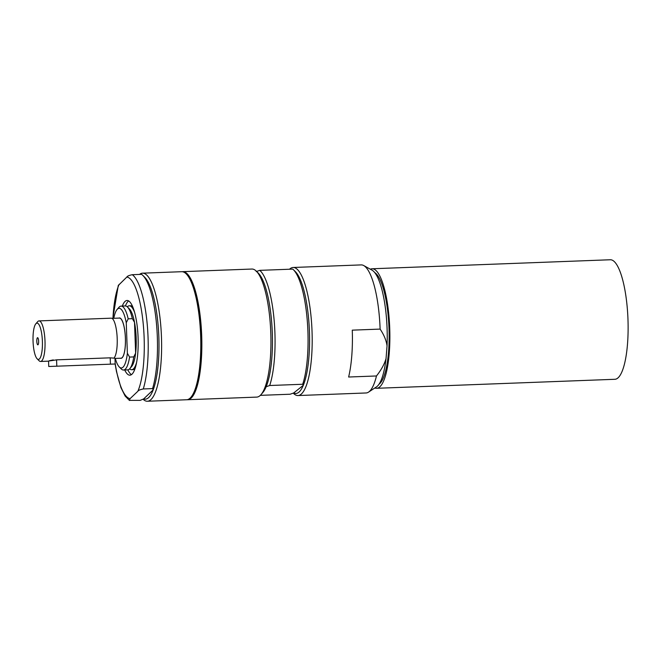 <?xml version="1.0" encoding="UTF-8"?>
<svg xmlns="http://www.w3.org/2000/svg" width="661" height="661" viewBox="0 0 661 661"><rect width="100%" height="100%" fill="white"/><g stroke="black" fill="none" stroke-linecap="round" stroke-linejoin="round"><path stroke-width="0.99" d="M192.863 286.188A61.382 15.781 87.8 0 1 196.614 384.347M374.729 272.58A56.672 14.575 87.8 0 1 388.99 327.939A56.672 14.575 87.8 0 1 378.968 384.272M131.44 374.622A37.38 9.609 87.8 0 1 127.854 369.854M125.433 305.944A37.38 9.609 87.8 0 1 128.655 300.92M132.82 307.01A31.984 8.221 -92.2 0 0 130.448 305.746A31.984 8.221 -92.2 0 0 130.407 305.746L129.275 305.795A31.984 8.221 87.8 0 1 134.679 312.603M132.787 369.681A31.984 8.221 -92.2 0 0 132.828 369.673A31.984 8.221 -92.2 0 0 135.133 368.243M114.089 357.965L114.981 358.361L115.188 363.996L48.749 366.491L48.559 361.162M53.277 359.906C46.435 361.327 47.534 361.303 56.573 359.848L110.197 357.824L113.923 358.146A20.293 5.214 87.8 0 0 117.063 335.912A20.293 5.214 87.8 0 0 111.205 318.181L39.016 320.907A20.293 5.214 87.8 0 1 44.998 340.985A20.293 5.214 87.8 0 1 40.544 361.46A20.293 5.214 87.8 0 1 39.131 360.782L37.14 358.799A18.153 4.668 87.8 0 1 33.05 341.349A18.153 4.668 87.8 0 1 35.818 323.824A18.153 4.668 87.8 0 1 42.387 341.084A18.153 4.668 87.8 0 1 37.14 358.799M118.889 318.098A20.202 5.197 87.8 0 1 119.459 317.958A20.202 5.197 87.8 0 1 125.416 337.994A20.202 5.197 87.8 0 1 120.988 358.336A20.202 5.197 87.8 0 1 120.409 358.229M119.525 317.958A20.202 5.197 -92.2 0 0 119.013 318.098M120.525 358.221A20.202 5.197 -92.2 0 0 121.046 358.328M113.791 318.296A29.852 7.676 87.8 0 1 117.096 309.464L118.939 307.34A31.984 8.221 87.8 0 1 121.079 306.101L125.26 305.944A31.984 8.221 87.8 0 1 127.49 307.018L129.432 308.951A29.902 7.692 87.8 0 1 134.505 322.32A29.902 7.692 87.8 0 1 135.629 353.106L133.753 356.915L129.581 357.072L127.375 353.313L126.259 322.742L128.184 318.825L132.357 318.668L134.505 322.32L135.629 353.106A29.902 7.692 87.8 0 1 131.613 366.558L129.82 368.64A31.984 8.221 87.8 0 1 127.672 369.871L123.5 370.028A31.984 8.221 87.8 0 1 121.269 368.962L119.269 366.971A29.852 7.676 87.8 0 1 115.311 358.419M127.49 307.018A31.984 8.221 87.8 0 1 132.357 318.668M121.079 306.101A31.984 8.221 87.8 0 1 128.184 318.825M117.096 309.464A29.852 7.676 87.8 0 1 126.259 322.742M127.375 353.313A29.852 7.676 87.8 0 1 119.269 366.971M129.581 357.072A31.984 8.221 87.8 0 1 123.5 370.028M133.753 356.915A31.984 8.221 87.8 0 1 129.82 368.64M136.563 362.517A31.984 8.221 87.8 0 1 131.696 369.722A31.984 8.221 87.8 0 1 131.655 369.722A31.984 8.221 87.8 0 1 129.647 368.821M127.3 306.836A31.984 8.221 87.8 0 1 129.275 305.795M35.818 323.824L37.652 321.692A20.293 5.214 87.8 0 1 39.016 320.907M38.635 341.25A3.578 0.917 87.8 0 1 37.991 344.794A3.578 0.917 87.8 0 1 36.801 341.299A3.578 0.917 87.8 0 1 37.727 337.73A3.578 0.917 87.8 0 1 38.635 341.25M111.973 318.362L119.467 318.081A20.078 5.164 87.8 0 1 119.492 318.081A20.078 5.164 87.8 0 1 125.383 338.002A20.078 5.164 87.8 0 1 120.988 358.204L114.989 358.436M139.512 274.431A64.076 16.475 87.8 0 1 142.553 273.175L181.75 271.696A64.076 16.475 87.8 0 1 200.63 335.102A64.076 16.475 87.8 0 1 186.592 399.756L147.403 401.244A64.076 16.475 87.8 0 1 143.032 399.194M143.644 398.93A61.944 15.93 87.8 0 0 153.17 389.891L143.644 398.93L140.14 400.376L129.349 400.368L130.093 398.633L137.843 391.287C138.323 390.37 140.132 389.593 143.272 388.957L152.551 388.61L153.17 389.891A61.944 15.93 87.8 0 0 158.359 328.178A61.944 15.93 87.8 0 0 144.891 277.455L142.9 275.472A64.076 16.475 87.8 0 0 141.561 274.348L132.283 274.703C129.143 275.34 127.333 276.116 126.854 277.033L118.269 285.486L112.833 318.329M142.9 275.472A64.076 16.475 87.8 0 1 156.607 325.154A64.076 16.475 87.8 0 1 152.551 388.61M122.302 306.06A37.38 9.609 87.8 0 1 127.061 300.482A37.38 9.609 87.8 0 1 138.083 337.465A37.38 9.609 87.8 0 1 129.886 375.184A37.38 9.609 87.8 0 1 124.714 369.986M142.553 273.175A64.076 16.475 87.8 0 1 161.441 336.581A64.076 16.475 87.8 0 1 147.403 401.244M370.35 269.225A59.804 15.377 87.8 0 1 372.085 268.771A59.804 15.377 87.8 0 1 382.992 283.858A59.804 15.377 87.8 0 1 389.503 349.504A59.804 15.377 87.8 0 1 376.605 388.296A59.804 15.377 87.8 0 1 374.845 387.974M372.085 268.771L610.326 259.756A59.804 15.377 87.8 0 1 627.95 318.8A59.804 15.377 87.8 0 1 614.846 379.29L376.605 388.296M289.526 269.234A64.076 16.475 87.8 0 1 293.129 267.482L361.203 264.904A64.076 16.475 87.8 0 1 363.757 265.573L372.003 270.134A59.143 15.211 87.8 0 1 387.04 345.877L386.049 358.559A59.143 15.211 87.8 0 1 376.415 386.941L368.541 392.113A64.076 16.475 87.8 0 1 366.045 392.973L297.979 395.551A64.076 16.475 87.8 0 1 293.509 393.402L293.244 393.138M386.049 358.559C384.471 364.071 381.273 369.871 376.473 375.969A64.076 16.475 87.8 0 1 368.541 392.113M376.473 375.969L348.628 377.018A64.076 16.475 87.8 0 0 352.272 330.153L380.116 329.095C383.991 334.863 386.305 340.456 387.04 345.877M363.757 265.573A64.076 16.475 87.8 0 1 380.116 329.095M293.129 267.482A64.076 16.475 87.8 0 1 311.719 324.939A64.076 16.475 87.8 0 1 300.986 394.32A64.076 16.475 87.8 0 1 297.979 395.551M182.262 271.704A64.076 16.475 87.8 0 1 182.775 271.654A64.076 16.475 87.8 0 1 200.927 323.212A64.076 16.475 87.8 0 1 187.625 399.723A64.076 16.475 87.8 0 1 187.104 399.707M187.625 399.723L256.724 397.104A64.076 16.475 -92.2 0 0 259.732 395.881A64.076 16.475 -92.2 0 0 261.012 394.634A64.076 16.475 -92.2 0 0 270.035 320.602A64.076 16.475 -92.2 0 0 256.344 271.184A64.076 16.475 -92.2 0 0 251.882 269.044L182.775 271.654M293.641 392.998A61.944 15.93 -92.2 0 0 298.739 392.312A61.944 15.93 -92.2 0 0 303.292 385.338L293.641 392.998L290.121 394.229L260.335 395.352M303.292 385.338A61.944 15.93 -92.2 0 0 309.009 323.584A61.944 15.93 -92.2 0 0 295.467 271.762L293.476 269.779A64.076 16.475 -92.2 0 0 292.74 269.11L259.74 270.357A64.076 16.475 87.8 0 1 274.158 320.445A64.076 16.475 87.8 0 1 269.688 385.512L302.688 384.264L303.292 385.338M261.012 394.634L262.855 392.502A61.944 15.93 -92.2 0 0 266.168 386.743A61.944 15.93 -92.2 0 0 271.886 324.989A61.944 15.93 -92.2 0 0 258.344 273.167L256.344 271.184M302.688 384.264A64.076 16.475 -92.2 0 0 307.274 320.593A64.076 16.475 -92.2 0 0 293.476 269.779M266.168 386.743L269.688 385.512M259.74 270.357L256.212 271.588M110.197 357.824L110.428 364.194M56.573 359.848L56.805 366.227M132.283 274.703A64.076 16.475 87.8 0 1 147.097 322.989A64.076 16.475 87.8 0 1 143.272 388.957M130.093 398.633A60.878 15.649 87.8 0 1 115.163 363.393M112.948 318.329A60.878 15.649 87.8 0 1 119.112 284.379M126.854 277.033A60.878 15.649 87.8 0 1 143.222 323.84A60.878 15.649 87.8 0 1 137.843 391.287M131.696 369.722L132.828 369.673M40.544 361.46L48.798 361.154M115.13 363.996L116.485 371.581L120.93 387.61L125.169 396.096L129.506 400.492"/></g></svg>
